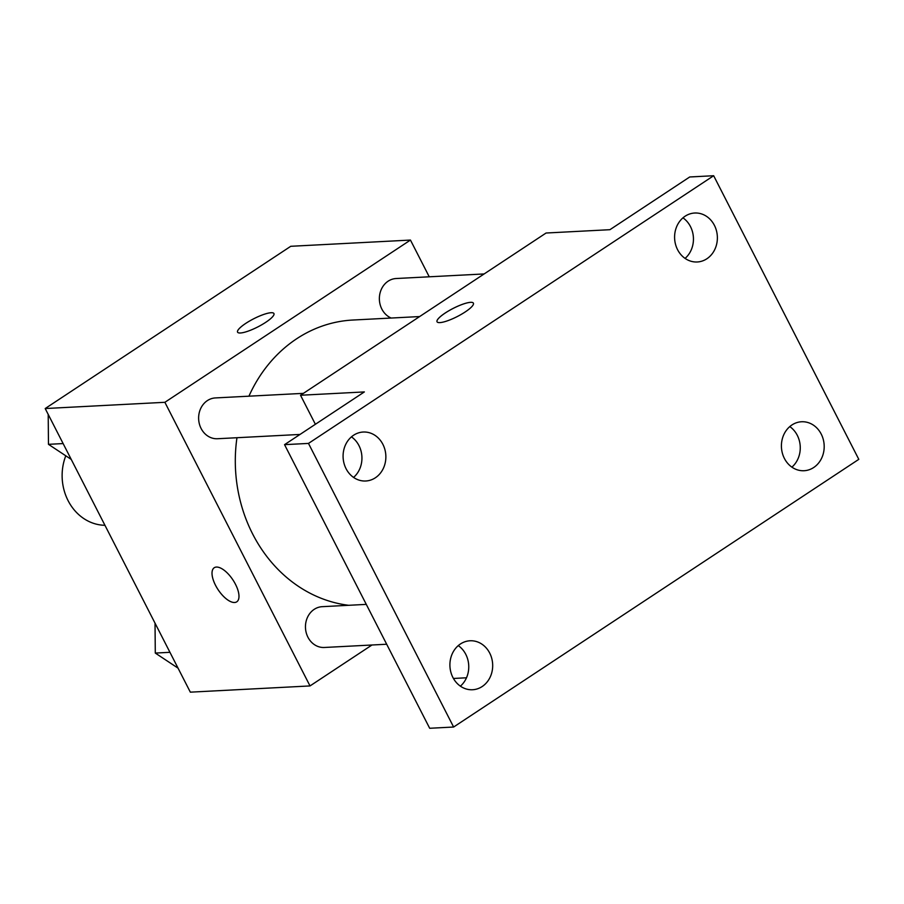 <?xml version="1.0" encoding="UTF-8"?>
<svg xmlns="http://www.w3.org/2000/svg" width="904" height="904" viewBox="0 0 904 904"><rect width="100%" height="100%" fill="white"/><g stroke="black" fill="none" stroke-linecap="round" stroke-linejoin="round"><path stroke-width="1.36" d="M65.789 455.797A49.031 42.77 87 0 0 104.943 525.292M371.973 645.004L310.015 685.933L190.337 692.159L45.2 408.54L290.76 246.295L410.45 240.068L429.242 276.805M310.015 685.933L164.878 402.303L45.2 408.54M164.878 402.303L410.45 240.068M237.571 332.163A20.43 4.565 152.9 0 1 249.572 321.033A20.43 4.565 152.9 0 1 271.098 312.727A20.43 4.565 152.9 0 1 273.935 313.541A20.43 4.565 152.9 0 1 257.832 326.909A20.43 4.565 152.9 0 1 237.56 332.152A20.43 4.565 152.9 0 1 249.56 321.033A20.43 4.565 152.9 0 1 271.098 312.716A20.43 4.565 152.9 0 1 273.935 313.552M419.637 316.558L352.797 320.039A143.16 124.888 87 0 0 248.928 396.189M236.961 437.717A143.16 124.888 87 0 0 348.673 605.296M366.278 604.38L322.219 606.674A20.43 17.82 87 0 0 305.484 628.009A20.43 17.82 87 0 0 324.333 647.479L386.675 644.236M303.394 393.353L215.389 397.929A20.43 17.82 87 0 0 198.654 419.253A20.43 17.82 87 0 0 217.514 438.734L300.004 434.44M484.137 273.946L396.133 278.522A20.43 17.82 87 0 0 379.544 295.732A20.43 17.82 87 0 0 391.149 318.038M236.758 601.827A20.43 8.882 56.5 0 1 215.536 585.295A20.43 8.882 56.5 0 1 214.237 567.735A20.43 8.882 56.5 0 1 232.904 579.882A20.43 8.882 56.5 0 1 236.758 601.827A20.43 8.882 56.5 0 1 215.525 585.306A20.43 8.882 56.5 0 1 214.237 567.735M300.523 395.251L546.084 233.017L609.917 229.695L689.729 176.969L713.663 175.726L858.8 459.345L453.616 727.031L429.682 728.274L284.545 444.655L364.357 391.929L300.523 395.251L315.383 424.281M453.616 727.031L308.479 443.412L284.545 444.655M308.479 443.412L713.663 175.726M437.039 321.779A20.43 4.565 152.9 0 1 449.051 310.66A20.43 4.565 152.9 0 1 470.577 302.343A20.43 4.565 152.9 0 1 473.402 303.168A20.43 4.565 152.9 0 1 457.3 316.536A20.43 4.565 152.9 0 1 437.039 321.779A20.43 4.565 152.9 0 1 449.028 310.648A20.43 4.565 152.9 0 1 470.566 302.332A20.43 4.565 152.9 0 1 473.413 303.168M466.487 677.785L453.446 678.463M353.566 477.414A24.51 21.38 87 0 0 351.453 436.858M460.385 686.159A24.51 21.38 87 0 0 458.271 645.603M685.074 258.397A24.51 21.38 87 0 0 682.961 217.841M791.893 467.142A24.51 21.38 87 0 0 789.78 426.586M460.407 643.987A24.51 21.38 -93 0 1 470.023 640.778A24.51 21.38 -93 0 1 491.753 658.428A24.51 21.38 -93 0 1 482.182 686.531A24.51 21.38 -93 0 1 472.566 689.741A24.51 21.38 -93 0 1 450.836 672.09A24.51 21.38 -93 0 1 460.407 643.987M791.927 424.97A24.51 21.38 -93 0 1 801.532 421.761A24.51 21.38 -93 0 1 823.261 439.412A24.51 21.38 -93 0 1 813.69 467.515A24.51 21.38 -93 0 1 804.085 470.724A24.51 21.38 -93 0 1 782.344 453.073A24.51 21.38 -93 0 1 791.927 424.97M685.096 216.225A24.51 21.38 -93 0 1 694.713 213.016A24.51 21.38 -93 0 1 716.443 230.667A24.51 21.38 -93 0 1 706.871 258.77A24.51 21.38 -93 0 1 697.255 261.979A24.51 21.38 -93 0 1 675.525 244.329A24.51 21.38 -93 0 1 685.096 216.225M353.588 435.242A24.51 21.38 -93 0 1 363.205 432.033A24.51 21.38 -93 0 1 384.934 449.683A24.51 21.38 -93 0 1 375.363 477.787A24.51 21.38 -93 0 1 365.747 480.996A24.51 21.38 -93 0 1 344.017 463.345A24.51 21.38 -93 0 1 353.588 435.242M178.043 668.146L155.296 653.072L155.025 623.15M169.952 652.315L155.296 653.072M71.224 459.401L48.466 444.327L48.206 414.405M63.122 443.57L48.466 444.327"/></g></svg>
